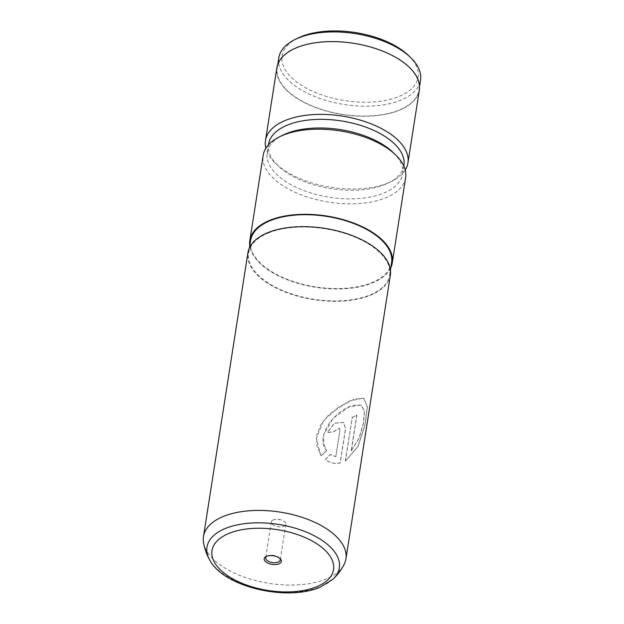 <?xml version="1.0" encoding="UTF-8"?>
<svg xmlns="http://www.w3.org/2000/svg" width="624" height="624" viewBox="0 0 624 624"><rect width="100%" height="100%" fill="white"/><g stroke="black" fill="none" stroke-linecap="round" stroke-linejoin="round"><path stroke-width="0.47" stroke-dasharray="3.12 2.34" d="M279.614 558.23A7.355 3.682 -171.1 0 0 279.201 557.77A7.355 3.682 -171.1 0 0 267.673 555.766A7.355 3.682 -171.1 0 0 267.337 555.914A7.355 3.682 -171.1 0 0 266.807 556.218M273.289 519.893A7.355 3.682 -171.1 0 0 271.292 521.929A7.355 3.682 -171.1 0 0 275.59 526.11A7.355 3.682 -171.1 0 0 283.834 526.25A7.355 3.682 -171.1 0 0 285.823 524.207A7.355 3.682 -171.1 0 0 281.12 519.893A7.355 3.682 -171.1 0 0 277.103 519.262A7.355 3.682 -171.1 0 0 273.289 519.893M408.665 55.637A68.858 34.437 8.9 0 1 399.383 96.346A68.858 34.437 8.9 0 1 304.629 87.212A68.858 34.437 8.9 0 1 297.586 38.236M278.78 57.946A71.744 35.872 -171.1 0 0 320.642 98.709A71.744 35.872 -171.1 0 0 401.06 100.058A71.744 35.872 -171.1 0 0 420.537 80.145M296.712 47.908A71.744 35.872 8.9 0 1 377.13 49.257A71.744 35.872 8.9 0 1 418.993 90.02A71.744 35.872 8.9 0 1 399.516 109.925A71.744 35.872 8.9 0 1 319.098 108.584A71.744 35.872 8.9 0 1 277.235 67.821A71.744 35.872 8.9 0 1 296.712 47.908M203.51 542.576A72.103 36.059 -171.1 0 0 250.988 579.298A72.103 36.059 -171.1 0 0 326.36 578.908A72.103 36.059 -171.1 0 0 344.058 564.58M351.32 450.856L359.159 438.118L363.503 423.267L364.494 411.154L361.132 404.999L353.543 405.319C336.664 408.993 313.911 435.887 326.687 450.785L321.274 455.738L320.44 454.6L316.376 438.407L323.302 421.075L338.372 407.176L354.526 399.04L363.878 398.229L367.411 407.051L364.954 425.279L358.106 446.425L345.423 461.058L352.256 417.44A72.103 36.059 8.9 0 0 356.912 415.163L351.32 450.856L359.034 438.064L363.371 423.212L364.361 411.099L361 404.945L348.964 406.996L333.122 418.205L323.645 434.873L323.536 443.438L326.687 450.785M390.367 275.137A72.103 36.059 8.9 0 1 370.796 295.144A72.103 36.059 8.9 0 1 289.973 293.795A72.103 36.059 8.9 0 1 247.9 252.829M267.992 233.126A71.378 35.693 8.9 0 1 348.005 234.468A71.378 35.693 8.9 0 1 389.657 275.028A71.378 35.693 8.9 0 1 370.274 294.84A71.378 35.693 8.9 0 1 290.261 293.498A71.378 35.693 8.9 0 1 248.609 252.938A71.378 35.693 8.9 0 1 267.992 233.126M391.583 262.688A71.378 35.693 8.9 0 1 372.208 282.5A71.378 35.693 8.9 0 1 292.196 281.159A71.378 35.693 8.9 0 1 250.544 240.599M393.19 152.545A68.5 34.25 8.9 0 1 402.55 174.026A68.5 34.25 8.9 0 1 383.955 193.042A68.5 34.25 8.9 0 1 307.172 191.755A68.5 34.25 8.9 0 1 267.205 152.833A68.5 34.25 8.9 0 1 282.688 135.236M405.631 177.668A72.103 36.059 8.9 0 1 386.053 197.683A72.103 36.059 8.9 0 1 305.237 196.326A72.103 36.059 8.9 0 1 263.164 155.36M403.907 165.391A68.5 34.25 8.9 0 1 388.424 182.988A68.5 34.25 8.9 0 1 385.304 184.4A68.5 34.25 8.9 0 1 277.922 165.688A68.5 34.25 8.9 0 1 268.562 144.199M405.233 170.024A72.103 36.059 8.9 0 1 391.654 181.389A72.103 36.059 8.9 0 1 388.378 182.879A72.103 36.059 8.9 0 1 275.34 163.176A72.103 36.059 8.9 0 1 265.879 148.2M390.803 267.712A72.103 36.059 8.9 0 1 372.723 282.812A72.103 36.059 8.9 0 1 296.587 282.968A72.103 36.059 8.9 0 1 249.756 245.63M419.351 90.074A72.103 36.059 8.9 0 1 399.773 110.081A72.103 36.059 8.9 0 1 318.95 108.732A72.103 36.059 8.9 0 1 276.877 67.766M335.79 456.721L339.908 430.412L339.316 428.345L333.809 431.683A72.103 36.059 8.9 0 1 327.343 432.58L334.324 423.298L343.769 422.542L345.587 428.782L340.228 463.024C334.807 464.1 329.823 462.977 325.268 459.654L330.525 454.514L335.79 456.721L339.908 430.412M339.83 430.342L339.238 428.275L333.739 431.605A71.955 35.981 8.9 0 1 327.288 432.51L334.253 423.236L343.676 422.471L345.493 428.719L340.135 462.953C334.721 464.03 329.745 462.907 325.205 459.584L330.447 454.444L335.704 456.651M326.625 450.707L321.22 455.668L316.633 445.177L316.922 434.483L321.305 423.891L329.121 414.391L349.19 401.045L363.745 398.174L367.279 406.996L364.822 425.233L357.981 446.371L345.423 461.058M345.314 460.996L352.256 417.44M352.147 417.378A71.955 35.981 8.9 0 0 356.795 415.108L356.912 415.163M356.795 415.108L351.203 450.801M332.826 579.298A66.986 33.501 8.9 0 1 321.165 586.466A66.986 33.501 8.9 0 1 209.703 560.024M267.337 555.914L266.144 556.507M271.292 521.929L265.676 557.801M418.993 90.02L419.546 86.463M389.657 275.028L390.445 269.997M402.55 174.026L403.814 165.992M388.424 182.988L391.654 181.389M277.922 165.688L275.34 163.176M267.205 152.833L268.468 144.791M248.609 252.938L249.397 247.915M277.235 67.821L277.789 64.264M281.12 519.893L277.103 519.262M285.823 524.207L280.207 560.079M279.201 557.77L280.16 558.698"/><path stroke-width="0.94" d="M266.542 556.327A8.689 4.345 -171.1 0 0 266.144 556.507A8.689 4.345 -171.1 0 0 267.033 562.684A8.689 4.345 -171.1 0 0 278.99 563.839A8.689 4.345 -171.1 0 0 280.16 558.698A8.689 4.345 -171.1 0 0 266.542 556.327M266.807 556.218A7.355 3.682 -171.1 0 0 265.676 557.801A7.355 3.682 -171.1 0 0 269.966 561.982A7.355 3.682 -171.1 0 0 278.21 562.123A7.355 3.682 -171.1 0 0 280.207 560.079A7.355 3.682 -171.1 0 0 279.614 558.23M294.996 39.523L297.586 38.236A68.858 34.437 8.9 0 1 300.713 36.816A68.858 34.437 8.9 0 1 408.665 55.637L410.732 57.642A71.744 35.872 -171.1 0 0 298.256 38.041A71.744 35.872 -171.1 0 0 294.996 39.523A71.744 35.872 -171.1 0 0 278.78 57.946L277.789 64.264M419.546 86.463L420.537 80.145A71.744 35.872 -171.1 0 0 410.732 57.642M332.826 579.298C337.405 575.071 341.149 570.164 344.058 564.58A72.103 36.059 -171.1 0 0 345.93 558.901A72.103 36.059 -171.1 0 0 303.857 517.936A72.103 36.059 -171.1 0 0 223.041 516.578A72.103 36.059 -171.1 0 0 203.463 536.593A72.103 36.059 -171.1 0 0 203.51 542.576C204.571 548.777 206.638 554.596 209.703 560.024A66.986 33.501 8.9 0 1 225.17 528.551A66.986 33.501 8.9 0 1 311.111 534.199A66.986 33.501 8.9 0 1 332.826 579.298L320.198 587.114C287.446 601.7 223.688 587.2 209.703 560.024M203.463 536.593L247.9 252.829A72.103 36.059 8.9 0 1 267.478 232.814A72.103 36.059 8.9 0 1 348.293 234.172A72.103 36.059 8.9 0 1 390.367 275.137L345.93 558.901M249.397 247.915L250.544 240.599A71.378 35.693 8.9 0 1 269.919 220.787A71.378 35.693 8.9 0 1 349.939 222.128A71.378 35.693 8.9 0 1 391.583 262.688L390.445 269.997M249.756 245.63A72.103 36.059 8.9 0 1 249.834 240.49L263.164 155.36A72.103 36.059 8.9 0 1 279.458 136.835L282.688 135.236A68.5 34.25 8.9 0 1 285.8 133.825A68.5 34.25 8.9 0 1 393.19 152.545L395.772 155.048A72.103 36.059 8.9 0 1 405.631 177.668L392.301 262.798A72.103 36.059 8.9 0 1 390.803 267.712M279.458 136.835A72.103 36.059 8.9 0 1 282.734 135.346A72.103 36.059 8.9 0 1 395.772 155.048M268.468 144.791L268.562 144.199A68.5 34.25 8.9 0 1 287.157 125.19A68.5 34.25 8.9 0 1 363.932 126.477A68.5 34.25 8.9 0 1 403.907 165.391L403.814 165.992M265.879 148.2A72.103 36.059 8.9 0 1 265.481 140.556A72.103 36.059 8.9 0 1 285.059 120.541A72.103 36.059 8.9 0 1 365.875 121.898A72.103 36.059 8.9 0 1 407.948 162.864A72.103 36.059 8.9 0 1 405.233 170.024M249.834 240.49A72.103 36.059 8.9 0 1 269.404 220.475A72.103 36.059 8.9 0 1 350.228 221.832A72.103 36.059 8.9 0 1 392.301 262.798M265.481 140.556L276.877 67.766A72.103 36.059 8.9 0 1 296.455 47.752A72.103 36.059 8.9 0 1 377.278 49.109A72.103 36.059 8.9 0 1 419.351 90.074L407.948 162.864M316.836 586.669A61.511 30.763 -171.1 0 0 314.878 542.56A61.511 30.763 -171.1 0 0 228.696 533.497A61.511 30.763 -171.1 0 0 230.654 577.613A61.511 30.763 -171.1 0 0 316.836 586.669"/></g></svg>
